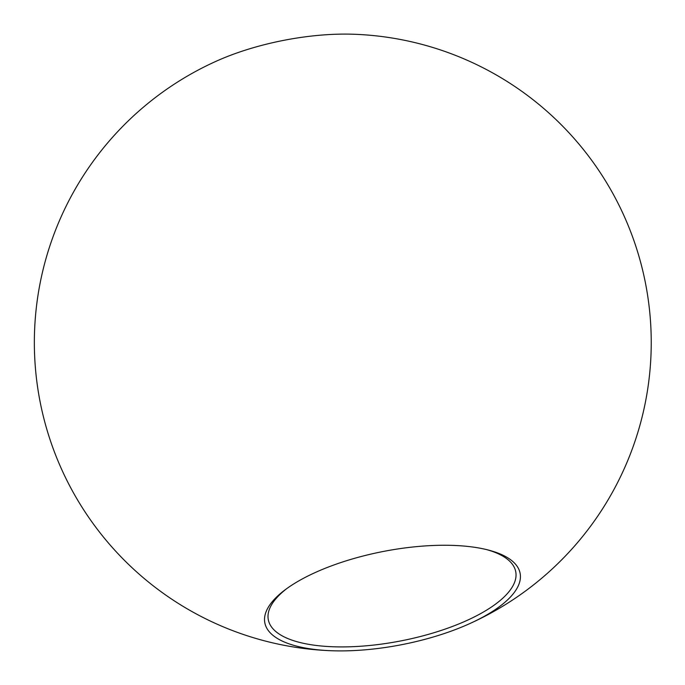 <?xml version="1.0" encoding="UTF-8"?>
<svg xmlns="http://www.w3.org/2000/svg" width="685" height="685" viewBox="0 0 685 685"><rect width="100%" height="100%" fill="white"/><g stroke="black" fill="none" stroke-linecap="round" stroke-linejoin="round"><path stroke-width="1.03" d="M286.895 588.509A126.023 46.049 169 0 0 268.315 619.762A126.023 46.049 169 0 0 400.802 640.92A126.023 46.049 169 0 0 515.728 571.667A126.023 46.049 169 0 0 486.787 549.653M468.471 624.181A308.447 308.447 0 0 0 353.802 34.25A130.013 47.505 169 0 0 217.119 60.819A308.447 308.447 0 0 0 331.797 650.75A130.013 47.505 -11 0 1 285.448 589.562A130.013 47.505 -11 0 1 458.222 545.645A130.013 47.505 -11 0 1 488.525 550.089A130.013 47.505 -11 0 1 468.471 624.181A130.013 47.505 -11 0 1 331.797 650.75"/></g></svg>
